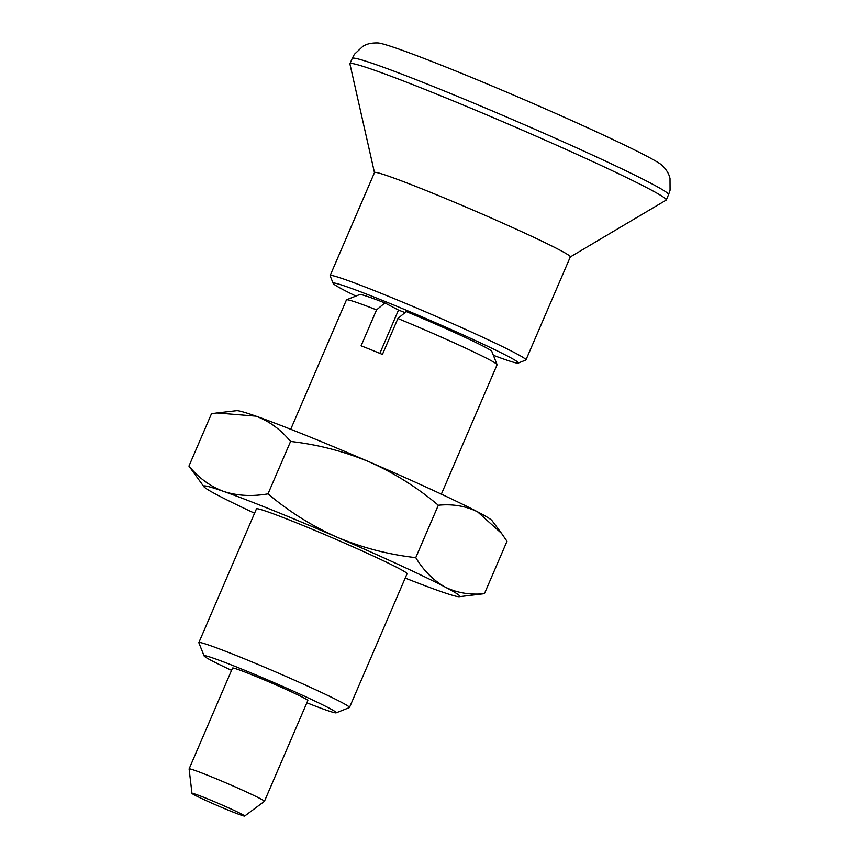 <?xml version="1.0" encoding="UTF-8"?>
<svg xmlns="http://www.w3.org/2000/svg" width="859" height="859" viewBox="0 0 859 859"><rect width="100%" height="100%" fill="white"/><g stroke="black" fill="none" stroke-linecap="round" stroke-linejoin="round"><path stroke-width="1.29" d="M268.008 493.85C288.978 511.577 311.967 526.019 336.964 537.176C362.283 547.741 388.547 554.57 415.756 557.641L438.326 505.242C417.356 487.515 394.378 473.073 369.37 461.927C344.051 451.351 317.787 444.532 290.578 441.451C280.818 429.597 269.286 421.168 255.961 416.143L216.962 412.954L211.507 413.684L188.937 466.083C198.697 477.937 210.23 486.366 223.555 491.391C237.17 495.815 251.988 496.642 268.008 493.85L290.578 441.451M405.212 578.086A139.405 5.852 -156.7 0 0 439.969 591.217A139.405 5.852 -156.7 0 0 459.297 596.694L484.433 593.676L506.993 541.277L501.57 533.407L477.583 511.835C465.664 505.994 452.575 503.793 438.326 505.242M198.848 642.607L256.444 508.872A82.002 3.447 23.3 0 1 296.784 522.948A82.002 3.447 23.3 0 1 407.08 573.737L349.484 707.483A82.002 3.447 -156.7 0 0 275.524 671.878A82.002 3.447 -156.7 0 0 198.848 642.607A82.002 3.447 -156.7 0 0 198.858 642.768L204.12 655.965A71.941 3.017 -156.7 0 0 231.554 670.342M459.297 596.694A139.405 5.852 -156.7 0 0 445.177 587.084A139.405 5.852 -156.7 0 0 336.964 537.176A139.405 5.852 -156.7 0 0 223.555 491.391A139.405 5.852 -156.7 0 0 203.894 486.699A139.405 5.852 -156.7 0 0 218.347 495.525A139.405 5.852 -156.7 0 0 254.575 513.22M484.433 593.676C470.013 595.094 456.924 592.903 445.177 587.084C433.537 580.566 423.734 570.752 415.756 557.641M501.57 533.407L492.035 520.661A139.405 5.852 -156.7 0 0 477.583 511.835A139.405 5.852 -156.7 0 0 369.37 461.927A139.405 5.852 -156.7 0 0 255.961 416.143A139.405 5.852 -156.7 0 0 236.644 410.666L216.962 412.954M441.354 494.14L497.082 364.753A82.002 3.447 -156.7 0 0 497.071 364.592A82.002 3.447 -156.7 0 0 397.91 318.506L382.438 354.423A82.002 3.447 23.3 0 0 361.091 345.801L376.564 309.884A82.002 3.447 -156.7 0 0 346.574 299.77A82.002 3.447 -156.7 0 0 346.456 299.877L290.729 429.275M306.867 702.78A71.941 3.017 -156.7 0 0 336.159 712.83L349.355 707.591A82.002 3.447 -156.7 0 0 349.484 707.483M336.159 712.83A71.941 3.017 -156.7 0 0 271.38 681.498A71.941 3.017 -156.7 0 0 204.12 655.965M307.844 700.493A41.007 1.718 -156.7 0 0 270.875 682.701A41.007 1.718 -156.7 0 0 232.531 668.055L189.109 768.891A41.007 1.718 -156.7 0 0 189.098 768.934A41.007 1.718 -156.7 0 1 227.442 783.526A41.007 1.718 -156.7 0 1 264.422 801.329A41.007 1.718 -156.7 0 0 264.422 801.329L307.844 700.493M376.564 309.884L384.896 302.937L398.501 310.078L379.861 353.36M230.577 811.1A28.691 1.203 -156.7 0 0 244.665 816.05A28.691 1.203 -156.7 0 0 218.809 803.573A28.691 1.203 -156.7 0 0 191.976 793.362A28.691 1.203 -156.7 0 0 230.577 811.1M404.997 312.601A41.007 1.718 -156.7 0 0 398.501 310.078M493.367 355.293A100.804 4.231 -156.7 0 0 518.181 363.078A100.804 4.231 -156.7 0 0 427.417 319.194A100.804 4.231 -156.7 0 0 333.174 283.406A100.804 4.231 -156.7 0 0 355.884 296.076M518.181 363.078L525.783 360.061A106.602 4.478 -156.7 0 0 525.944 359.921A106.602 4.478 -156.7 0 0 429.811 313.653A106.602 4.478 -156.7 0 0 330.124 275.589A106.602 4.478 -156.7 0 0 330.135 275.803L333.174 283.406M397.91 318.506L406.243 311.559A71.941 3.017 -156.7 0 1 491.81 351.395L497.071 364.592M384.896 302.937A71.941 3.017 -156.7 0 0 359.781 294.53L346.574 299.77M662.117 165.336A155.812 6.539 -156.7 0 0 522.315 98.849A155.812 6.539 -156.7 0 0 377.949 42.95C372.688 42.832 368.479 43.53 365.311 45.044L363.067 46.171L354.391 54.3L352.233 58.412A172.208 7.226 -156.7 0 1 513.252 119.884A172.208 7.226 -156.7 0 1 668.56 194.639A172.208 7.226 -156.7 0 1 668.56 194.649L670.063 190.247L670.009 178.361L669.279 175.955C668.205 172.616 665.822 169.073 662.117 165.336M570.301 256.948L666.101 200.147A172.208 7.226 -156.7 0 0 666.262 199.975A172.208 7.226 -156.7 0 0 510.955 125.221A172.208 7.226 -156.7 0 0 349.935 63.749A172.208 7.226 -156.7 0 0 349.924 63.985L374.47 172.616M525.944 359.921L570.322 256.884A106.602 4.478 -156.7 0 0 474.179 210.605A106.602 4.478 -156.7 0 0 374.503 172.552L330.124 275.589M203.894 486.699L188.937 466.083M244.665 816.05L264.389 801.361M191.976 793.362L189.098 768.934M666.262 199.975L668.56 194.639M349.935 63.749L352.233 58.412"/></g></svg>

